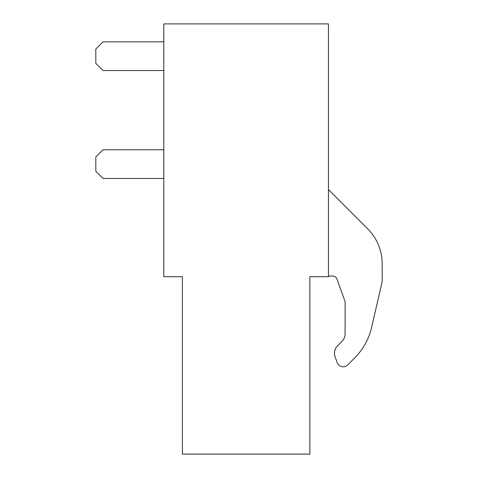 <?xml version="1.0" encoding="UTF-8"?>
<svg xmlns="http://www.w3.org/2000/svg" width="478" height="478" viewBox="0 0 478 478"><rect width="100%" height="100%" fill="white"/><g stroke="black" fill="none" stroke-linecap="round" stroke-linejoin="round"><path stroke-width="0.72" d="M328.452 23.9L163.805 23.9L163.805 276.708L182.393 276.708L182.393 454.1L309.864 454.1L309.864 276.708L328.452 276.708L328.452 23.9M337.593 345.731L341.991 341.334A10.624 10.624 0 0 0 345.104 333.823A10.624 10.624 0 0 1 341.991 341.334L337.593 345.731A10.624 10.624 0 0 0 335.12 356.887L337.205 362.593A6.375 6.375 0 0 0 347.697 364.917L354.592 358.022A63.735 63.735 0 0 0 371.645 327.281L381.85 283.054A12.745 12.745 0 0 0 382.179 280.18L382.173 263.725A49.3 49.3 0 0 0 367.731 228.878L328.452 189.605M345.104 301.546L336.859 278.847A4.248 4.248 0 0 0 332.867 276.051A4.248 4.248 0 0 1 336.859 278.847L345.104 301.546L345.104 333.823M335.12 356.887L337.205 362.593M328.452 276.051L332.867 276.051M382.179 280.18L382.173 263.725M371.645 327.281L381.85 283.054M347.697 364.917L354.592 358.022M163.805 41.849L102.991 41.849L95.821 49.019L95.821 63.359L102.991 70.529L163.805 70.529M163.805 149.775L102.991 149.775L95.821 156.945L95.821 171.285L102.991 178.455L163.805 178.455"/></g></svg>
